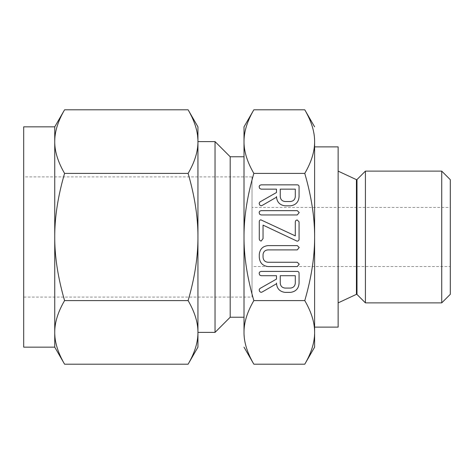 <?xml version="1.0" encoding="UTF-8"?>
<svg xmlns="http://www.w3.org/2000/svg" width="474" height="474" viewBox="0 0 474 474"><rect width="100%" height="100%" fill="white"/><g stroke="black" fill="none" stroke-linecap="round" stroke-linejoin="round"><path stroke-width="0.36" stroke-dasharray="2.37 1.78" d="M338.14 302.88L338.14 171.12L338.14 302.88M338.14 327.125L338.14 146.875M314.612 146.875L314.612 141.602C314.677 151.378 311.394 161.978 304.77 173.401C311.4 196.153 314.677 217.353 314.612 237C314.677 256.553 311.394 277.752 304.77 300.599C311.4 311.975 314.677 322.575 314.612 332.398L314.612 237M314.612 347.158L314.612 332.398L314.262 338.152M365.418 171.12L365.418 302.88M304.77 109.802L309.652 119.442M309.658 119.454L311.785 125.018M311.809 125.071L313.741 132.459M313.835 132.981L314.422 137.383M314.558 139.356L314.612 141.602M314.179 338.809L313.877 340.794M313.818 341.102L312.425 346.944M312.425 346.962L311.815 348.911M311.785 349L309.664 354.534M309.652 354.564L308.93 356.181M308.758 356.561L304.77 364.198M441.727 171.12L441.727 302.88M244.063 334.644L244.009 332.398C243.944 322.622 247.221 312.022 253.851 300.599L304.77 300.599M253.851 300.599C247.221 277.847 243.938 256.647 244.009 237C243.944 217.448 247.221 196.248 253.851 173.401L304.77 173.401M253.851 173.401C247.221 162.025 243.938 151.425 244.009 141.602L244.359 135.848M244.442 135.191L244.744 133.206M244.797 132.898L245.662 128.964M245.668 128.946L246.19 127.056M246.196 127.038L246.806 125.089M246.836 125L248.957 119.466M248.969 119.436L249.685 117.819M249.863 117.439L253.851 109.802M253.851 364.198L248.969 354.558L246.83 348.983M246.812 348.929L245.668 345.054M245.662 345.042L244.88 341.541M244.785 341.019L244.199 336.617M450.3 179.693L450.3 294.307M244.009 126.842L244.009 332.398M450.3 207.458L450.3 266.542L450.3 207.458L252.02 207.458L252.02 266.542L450.3 266.542M244.009 317.236L244.009 237M252.02 266.542L252.02 207.458M230.192 317.236L230.192 156.764M252.02 176.915L252.02 297.085L252.02 176.915L23.7 176.915L23.7 297.085L252.02 297.085M215.042 332.387L215.042 141.613M23.7 297.085L23.7 176.915M54.741 126.842L54.741 141.602L55.091 135.848M55.174 135.191L55.476 133.206M55.535 132.898L56.927 127.056M56.927 127.038L57.538 125.089M57.567 125L59.688 119.466M59.7 119.436L60.423 117.819M60.595 117.439L64.582 109.802M197.942 347.158L197.942 141.613C198.013 151.378 194.731 161.978 188.107 173.401C194.737 196.153 198.013 217.353 197.942 237L197.942 141.602L197.172 132.981M188.107 109.802L192.989 119.442M192.995 119.454L195.122 125.018M195.14 125.071L197.077 132.459M64.582 173.401C57.952 162.025 54.676 151.425 54.741 141.602L54.741 237C54.676 217.448 57.958 196.248 64.582 173.401L188.107 173.401M23.7 347.158L23.7 126.842M197.942 237C198.013 256.553 194.731 277.752 188.107 300.599L64.582 300.599C57.952 277.847 54.676 256.647 54.741 237L54.741 347.158M188.107 300.599C194.737 311.975 198.013 322.575 197.942 332.398L197.599 338.152M197.516 338.809L197.208 340.794M197.154 341.102L195.762 346.944M195.762 346.962L195.146 348.911M195.116 349L193.001 354.534M192.989 354.564L192.266 356.181M192.094 356.561L188.107 364.198M54.794 334.644L54.741 332.398C54.676 322.622 57.958 312.022 64.582 300.599M64.582 364.198L59.7 354.558L57.567 348.983M57.544 348.929L55.612 341.541M55.517 341.019L54.931 336.617M276.484 283.055L276.484 283.778L262.122 292.025L261.097 292.381L259.699 291.605L259.148 289.857L259.871 288.53L276.484 279.091L276.484 275.714L261.127 275.714L259.645 275.009L259.148 273.291L259.568 272.058L261.073 271.412L297.145 271.412C298.401 271.43 299.047 272.07 299.07 273.326L299.07 282.996C298.727 288.512 295.853 291.64 290.455 292.381L285.07 292.381C279.684 291.652 276.822 288.548 276.484 283.055M295.302 283.002L295.302 275.714L280.252 275.714L280.252 283.002C280.472 286.047 282.083 287.736 285.07 288.079L290.455 288.079C293.447 287.724 295.059 286.029 295.302 283.002M297.281 266.572L268.142 266.572C262.632 265.89 259.675 262.762 259.284 257.186L259.284 254.425C259.865 249.081 262.821 246.142 268.142 245.603L297.281 245.603L299.201 247.487L297.269 249.905L268.071 249.905C265.179 250.076 263.503 251.581 263.046 254.408L263.046 257.198C263.319 260.291 264.996 261.986 268.071 262.27L297.269 262.27L299.201 264.154L297.281 266.572M296.606 240.958L263.046 225.12L263.046 238.594L261.162 241.065C259.882 240.768 259.254 239.945 259.284 238.594L259.284 221.879C259.213 220.665 259.758 219.995 260.901 219.859L295.302 235.892L295.302 221.879L295.853 220.451L297.186 219.948L299.07 221.879L299.07 238.594C299.218 239.998 298.679 240.845 297.441 241.142L296.606 240.958M297.269 214.953L261.079 214.953L259.628 214.23L259.148 212.536L259.556 211.303L261.079 210.652L297.269 210.652L299.201 212.536L297.269 214.953M276.484 196.491L276.484 197.214L262.122 205.461L261.097 205.817L259.699 205.041L259.148 203.293L259.871 201.965L276.484 192.527L276.484 189.15L261.127 189.15L259.645 188.445L259.148 186.726L259.568 185.494L261.073 184.848L297.145 184.848C298.401 184.866 299.047 185.506 299.07 186.762L299.07 196.432C298.727 201.948 295.853 205.07 290.455 205.817L285.07 205.817C279.684 205.088 276.822 201.983 276.484 196.491M295.302 196.437L295.302 189.15L280.252 189.15L280.252 196.437C280.472 199.483 282.083 201.172 285.07 201.515L290.455 201.515C293.447 201.154 295.059 199.465 295.302 196.437M356.424 179.646L356.424 294.354M356.993 179.545L356.993 294.455"/><path stroke-width="0.71" d="M299.201 212.536L297.269 214.953L261.079 214.953L259.628 214.23L259.148 212.536L259.556 211.303L261.079 210.652L297.269 210.652L299.201 212.536M296.902 241.082L263.046 225.12L263.046 238.594L261.162 241.065C259.882 240.768 259.254 239.945 259.284 238.594L259.284 221.879C259.213 220.665 259.758 219.995 260.901 219.859L295.302 235.892L295.302 221.879L295.853 220.451L297.186 219.948L299.07 221.879L299.07 238.594C299.218 239.998 298.679 240.845 297.441 241.142L296.902 241.082M299.201 264.154L297.281 266.572L268.142 266.572C262.632 265.89 259.675 262.762 259.284 257.186L259.284 254.425C259.865 249.081 262.821 246.142 268.142 245.603L297.281 245.603L299.201 247.487L297.269 249.905L268.071 249.905C265.179 250.076 263.503 251.581 263.046 254.408L263.046 257.198C263.319 260.291 264.996 261.986 268.071 262.27L297.269 262.27L299.201 264.154M285.07 292.381C279.684 291.652 276.822 288.548 276.484 283.055L276.484 283.778L262.122 292.025L261.097 292.381L259.699 291.605L259.148 289.857L259.871 288.53L276.484 279.091L276.484 275.714L261.127 275.714L259.645 275.009L259.148 273.291L259.568 272.058L261.073 271.412L297.145 271.412C298.401 271.43 299.047 272.07 299.07 273.326L299.07 282.996C298.727 288.512 295.853 291.64 290.455 292.381L285.07 292.381M314.612 141.602C314.677 131.825 311.394 121.225 304.77 109.802L253.851 109.802C247.221 121.178 243.938 131.778 244.009 141.602C243.944 151.378 247.221 161.978 253.851 173.401C247.221 196.153 243.938 217.353 244.009 237C243.944 256.553 247.221 277.752 253.851 300.599L304.77 300.599C311.4 277.847 314.677 256.647 314.612 237C314.677 217.448 311.394 196.248 304.77 173.401C311.4 162.025 314.677 151.425 314.612 141.602L314.612 237L314.612 146.875L338.14 146.875L338.14 327.125L314.612 327.125M253.851 173.401L304.77 173.401M285.07 205.817C279.684 205.088 276.822 201.983 276.484 196.491L276.484 197.214L262.122 205.461L261.097 205.817L259.699 205.041L259.148 203.293L259.871 201.965L276.484 192.527L276.484 189.15L261.127 189.15L259.645 188.445L259.148 186.726L259.568 185.494L261.073 184.848L297.145 184.848C298.401 184.866 299.047 185.506 299.07 186.762L299.07 196.432C298.727 201.948 295.853 205.07 290.455 205.817L285.07 205.817M338.14 302.88L356.424 294.354A0.504 0.504 0 0 1 356.993 294.455L365.418 302.88L365.418 171.12L356.993 179.545A0.504 0.504 0 0 1 356.424 179.646L338.14 171.12M314.612 237L314.612 347.158L304.77 364.198C311.4 352.822 314.677 342.222 314.612 332.398C314.677 322.622 311.394 312.022 304.77 300.599M304.77 109.802L314.612 126.842M313.741 132.459L313.835 132.981M314.422 137.383L314.558 139.356M314.262 338.152L314.179 338.809M313.877 340.794L313.818 341.102M308.93 356.181L308.758 356.561M365.418 302.88L441.727 302.88L441.727 171.12L365.418 171.12M244.359 135.848L244.442 135.191M244.744 133.206L244.797 132.898M249.685 117.819L249.863 117.439M253.851 300.599C247.221 311.975 243.938 322.575 244.009 332.398C243.944 342.175 247.221 352.774 253.851 364.198L304.77 364.198M244.88 341.541L244.785 341.019M244.199 336.617L244.063 334.644M441.727 302.88L450.3 294.307L450.3 179.693L441.727 171.12M253.851 109.802L244.009 126.842L244.009 317.236L230.192 317.236L230.192 156.764L215.042 141.613L215.042 332.387L230.192 317.236M244.009 332.398L244.009 237M244.009 347.158L253.851 364.198M244.009 156.764L230.192 156.764M54.741 126.842L64.582 109.802C57.952 121.178 54.676 131.778 54.741 141.602L54.741 126.842L23.7 126.842L23.7 347.158L54.741 347.158L54.741 141.602C54.676 151.378 57.958 161.978 64.582 173.401C57.952 196.153 54.676 217.353 54.741 237C54.676 256.553 57.958 277.752 64.582 300.599C57.952 311.975 54.676 322.575 54.741 332.398C54.676 342.175 57.958 352.774 64.582 364.198L54.741 347.158M55.091 135.848L55.174 135.191M55.476 133.206L55.535 132.898M60.423 117.819L60.595 117.439M215.042 141.613L197.942 141.613L197.942 332.398L215.042 332.387M188.107 109.802L197.942 126.842L197.942 141.602C198.013 131.825 194.731 121.225 188.107 109.802L64.582 109.802M197.942 141.602L197.942 237C198.013 217.448 194.731 196.248 188.107 173.401C194.737 162.025 198.013 151.425 197.942 141.602L197.942 126.842M197.077 132.459L197.172 132.981M188.107 173.401L64.582 173.401M197.942 332.398L197.942 347.158L188.107 364.198C194.737 352.822 198.013 342.222 197.942 332.398L197.942 332.404C198.013 322.622 194.731 312.022 188.107 300.599L64.582 300.599M197.599 338.152L197.516 338.809M197.208 340.794L197.154 341.102M192.266 356.181L192.094 356.561M55.612 341.541L55.517 341.019M54.931 336.617L54.794 334.644M188.107 300.599C194.737 277.847 198.013 256.647 197.942 237M188.107 364.198L64.582 364.198M295.302 275.714L280.252 275.714L280.252 283.002C280.472 286.047 282.083 287.736 285.07 288.079L290.455 288.079C293.447 287.724 295.059 286.029 295.302 283.002L295.302 275.714M295.302 189.15L280.252 189.15L280.252 196.437C280.472 199.483 282.083 201.172 285.07 201.515L290.455 201.515C293.447 201.154 295.059 199.465 295.302 196.437L295.302 189.15M356.424 294.354L356.424 179.646M356.993 294.455L356.993 179.545"/></g></svg>
